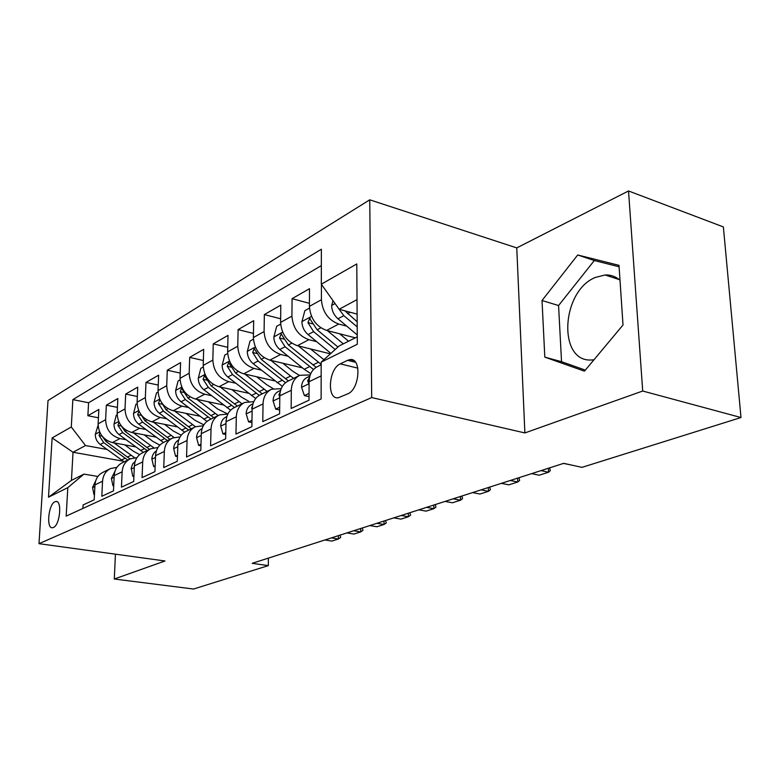<?xml version="1.0" encoding="UTF-8"?>
<svg xmlns="http://www.w3.org/2000/svg" width="780" height="780" viewBox="0 0 780 780"><rect width="100%" height="100%" fill="white"/><g stroke="black" fill="none" stroke-linecap="round" stroke-linejoin="round"><path stroke-width="1.17" d="M53.381 527.495C60.021 525.154 62.351 500.038 55.828 501.491L54.931 501.764C48.35 504.319 46.059 529.045 52.562 527.728L53.381 527.495M593.97 359.775L592.244 359.931C557.563 363.334 560.791 291.232 595.355 277.436L605.153 274.969C610.75 274.765 615.703 276.52 620.002 280.235M369.749 199.816L48.009 400.54L39 543.679L371.69 397.566L369.749 199.816L516.76 247.903L524.882 432.939L642.71 391.024L628.524 190.964L516.76 247.903M628.524 190.964L723.372 226.931L741 417.534L642.71 391.024M82.885 508.443L83.08 504.962L94.204 499.805L94.975 484.897L102.55 481.24C103.058 475.195 105.768 470.954 110.682 468.507L116.893 467.356M102.55 481.24L101.809 496.275L113.48 490.864L114.192 475.634L122.148 471.802C122.635 465.621 125.366 461.292 130.348 458.815L136.919 457.694M122.148 471.802L121.446 487.168L133.692 481.494L134.365 465.913L142.711 461.897C143.179 455.578 145.938 451.162 150.979 448.656L157.94 447.564M142.711 461.897L142.067 477.613L154.937 471.637L155.551 455.705L164.326 451.474C164.765 445.01 167.544 440.515 172.653 437.97L180.043 436.936M164.326 451.474L163.742 467.561L177.284 461.282L177.83 444.97L187.064 440.515C187.493 433.904 190.281 429.312 195.458 426.738L203.317 425.773M187.064 440.515L186.547 456.982L200.821 450.362L201.289 433.66L211.029 428.971C211.429 422.194 214.237 417.505 219.472 414.901L227.857 414.043L217.591 408.973L208.27 401.758M211.029 428.971L210.59 445.838L225.644 438.848L226.034 421.736L236.311 416.783C236.681 409.841 239.509 405.054 244.803 402.421L253.773 401.69M236.311 416.783L235.96 434.07L251.872 426.689L252.164 409.149L263.035 403.913C263.367 396.796 266.204 391.901 271.557 389.24L281.19 388.674M263.035 403.913L262.772 421.629L279.61 413.829L279.805 395.831L291.31 390.283C291.603 382.98 294.45 377.988 299.871 375.297L310.235 374.927M291.31 390.283L291.164 408.466L309.007 400.189L309.094 381.712C309.348 374.302 312.205 369.242 317.655 366.532L321.185 364.796M355.3 337.828L326.606 330.418C316.163 326.537 310.44 318.523 309.416 306.394L309.485 288.688L292.071 298.672L309.426 303.332M330.389 353.857L297.414 345.696C287.137 341.991 281.541 334.23 280.605 322.403L280.79 305.136L264.342 314.574L280.644 318.776M302.465 367.887L269.831 360.136C259.721 356.596 254.231 349.069 253.383 337.535L253.675 320.687L238.105 329.608L253.451 333.421M274.687 380.874L243.721 373.805C233.766 370.422 228.403 363.1 227.633 351.858L228.004 335.4L213.252 343.863L227.731 347.315M248.401 393.227L218.975 386.753C209.176 383.516 203.921 376.409 203.219 365.43L203.678 349.352L189.676 357.377L203.356 360.526M223.489 404.986L195.478 399.048C185.845 395.947 180.697 389.025 180.053 378.31L180.58 362.593L167.281 370.217L180.229 373.094M199.855 416.198L173.16 410.738C163.663 407.755 158.623 401.027 158.047 390.546L158.632 375.18L145.977 382.434L158.252 385.066M177.401 426.894L151.915 421.853C142.565 418.987 137.631 412.435 137.095 402.188L137.738 387.153L125.687 394.066L137.339 396.484M156.029 437.112L131.664 432.452C122.47 429.692 117.624 423.306 117.146 413.283L117.838 398.56L106.343 405.161L117.419 407.384M741 417.534L581.987 467.356L563.716 463.34L252.164 563.326L268.31 565.617L268.408 558.119M347.597 360.321L340.285 363.87C328.546 368.716 326.596 399.818 338.247 397.781L347.753 393.841C359.814 389.288 361.822 357.337 349.986 359.609L347.597 360.321L355.534 362.281M123.123 461.185L73.028 452.254L71.438 480.402L83.977 474.103L67.811 487.636L66.173 516.116L321.126 398.99L321.185 362.144L339.222 345.901L357.269 336.833M67.811 487.636L48.496 497.201L52.143 437.921L71.292 426.991L72.862 399.604L321.36 249.23L321.311 284.203L356.782 263.942L357.318 344.243L321.185 362.144M125.989 439.706L119.974 438.575C110.858 435.874 106.07 429.585 105.622 419.689L106.343 405.161M135.671 446.881L112.359 442.562L119.974 438.575M145.831 429.478L139.649 428.279C130.387 425.47 125.512 419.016 125.014 408.905L125.687 394.066M166.647 418.753L160.28 417.476C150.881 414.56 145.899 407.94 145.353 397.595L145.977 382.434M188.506 407.491L181.954 406.136C172.399 403.104 167.32 396.298 166.715 385.72L167.281 370.217M211.497 395.665L204.73 394.212C195.029 391.053 189.842 384.062 189.179 373.23L189.676 357.377M235.687 383.214L228.716 381.654C218.858 378.358 213.564 371.173 212.833 360.087L213.252 343.863M261.202 370.1L253.997 368.423C243.974 364.981 238.573 357.581 237.764 346.223L238.105 329.608M288.132 356.255L280.673 354.461C270.504 350.854 264.976 343.229 264.089 331.588L264.342 314.574M316.612 341.63L308.89 339.69C298.555 335.917 292.9 328.058 291.925 316.115L292.071 298.672M346.769 326.157L338.754 324.061C328.253 320.093 322.471 311.981 321.409 299.725L321.438 284.378M321.34 265.619L88.579 402.763L87.877 415.74L98.426 417.797M112.359 442.562C103.301 439.901 98.553 433.67 98.114 423.862L98.855 409.451L87.877 415.74M83.977 474.103L97.89 476.463M357.026 299.637L339.125 309.26L321.311 284.203M357.123 314.116L339.125 309.26M115.44 554.17L114.289 579.014L193.547 589.036L268.31 565.617M114.289 579.014L164.989 560.976L39 543.679M524.882 432.939L371.69 397.566M107.045 449.465L85.517 445.546L73.028 452.254L52.143 437.921M299.013 375.716L288.346 380.971C282.965 383.653 280.108 388.606 279.805 395.831M270.719 389.659L260.676 394.602C255.343 397.254 252.515 402.1 252.164 409.149M237.374 406.087L211.146 385.846L204.467 375.687L203.112 379.294L208.299 387.348L234.468 407.511C229.232 410.114 226.415 414.863 226.034 421.736M218.644 415.311L209.713 419.718C204.506 422.302 201.698 426.952 201.289 433.66M194.639 427.138L186.196 431.301C181.048 433.856 178.259 438.418 177.83 444.97M171.844 438.37L163.858 442.309C158.769 444.834 156 449.299 155.551 455.705M150.179 449.046L142.603 452.78C137.582 455.276 134.843 459.654 134.365 465.913M129.558 459.206L122.372 462.745C117.409 465.212 114.689 469.511 114.192 475.634M88.579 402.763L72.862 399.604M71.292 426.991L85.517 445.546M109.912 468.887L103.077 472.251C98.183 474.688 95.482 478.901 94.975 484.897M48.496 497.201L71.438 480.402M577.707 254.982L542.022 300.514L544.81 357.123L584.444 371.173L623.015 324.997L618.998 265.337L577.707 254.982L594.311 260.53L558.568 305.536L561.542 361.706L585.341 370.11M619.096 266.779L594.311 260.53M561.542 361.706L544.81 357.123M558.568 305.536L542.022 300.514M332.972 300.602L331.627 305.672C331.89 310.869 334.006 315.237 337.954 318.776L357.26 334.952M338.939 308.997L343.834 315.666L357.211 326.908M357.172 321.76L344.887 310.81M309.036 393.432L304.395 395.616L301.509 387.094C301.762 382.366 303.654 379.139 307.183 377.413L309.855 376.106M309.601 377.11L307.661 380.815L308.529 382.931L309.085 382.726M571.292 465.007L563.472 463.418M304.395 395.616L309.026 396.659M279.689 407.238L275.701 409.11L273.039 400.764C273.312 396.152 275.203 392.993 278.694 391.287L280.595 390.361M280.215 391.921L278.889 394.719L279.689 396.805M541.027 470.623L548.554 472.231L539.165 475.215L531.648 473.635M549.637 467.863L550.329 470.632L548.554 472.231L548.369 468.273M275.701 409.11L279.649 409.958M251.979 420.274L248.596 421.863L246.139 413.683C246.431 409.188 248.313 406.087 251.765 404.401L252.983 403.806M252.447 406.107L251.716 407.862L252.154 409.89M510.305 480.48L517.774 482.011L508.823 484.848L501.374 483.346M518.953 477.711L519.646 480.412L517.774 482.011L517.608 478.14M248.596 421.863L251.94 422.555M225.791 432.588L222.944 433.924L220.672 425.909C220.993 421.522 222.856 418.49 226.278 416.812L226.863 416.53M226.171 419.796L226.024 422.009M481.055 489.869L488.456 491.322L479.934 494.032L472.553 492.599M489.723 487.09L490.425 489.723L488.456 491.322L488.329 487.539M222.944 433.924L225.742 434.489M309.475 308.119L304.844 310.684L301.899 321.867C302.123 326.927 304.18 331.168 308.061 334.591L330.886 353.398M327.395 330.623L343.307 343.844M339.68 333.801L348.572 341.201M337.964 347.032L317.138 329.784L309.67 318.484L307.924 322.608L313.609 331.656L335.205 349.508M280.654 324.1L276.676 326.303L273.829 337.155C274.024 342.098 276.023 346.223 279.825 349.518L304.21 369.291L310.772 373.61M298.36 345.93L321.185 364.397M310.469 348.923L323.924 359.677M316.144 367.331L288.405 344.984L281.151 333.986L279.523 337.974L285.07 346.749L313.502 369.496M253.422 339.183L250.029 341.065L247.28 351.614C247.435 356.44 249.386 360.448 253.12 363.646L282.36 386.334M270.904 360.389L293.572 378.398M282.838 363.226L292.87 371.329L299.51 375.463M288.434 380.933L261.241 359.346L254.192 348.65L252.661 352.492L258.082 361.013L285.509 382.707M227.662 353.467L224.796 355.056L222.124 365.313C222.261 370.022 224.162 373.922 227.828 377.023L255.703 398.512M244.92 374.078L267.101 391.443M256.669 376.76L266.448 384.54L273.205 388.635M262.226 393.841L235.531 372.947L228.667 362.524L227.233 366.249L232.528 374.536L259.223 395.372M200.996 444.249L198.637 445.36L196.541 437.502C196.872 433.212 198.724 430.238 202.108 428.59L202.137 428.571M453.19 498.82L460.522 500.204L452.39 502.788L445.078 501.413M461.867 496.031L462.56 498.595L460.522 500.204L460.415 496.499M198.637 445.36L200.947 445.809M203.239 367L200.85 368.326L198.276 378.31C198.383 382.912 200.236 386.714 203.833 389.707L230.617 410.183M220.272 387.036L241.995 403.806M231.845 389.581L241.391 397.078L248.83 401.349M177.479 455.315L175.568 456.212L173.628 448.5C173.94 444.541 175.627 441.704 178.688 439.988M426.592 507.351L433.856 508.677L426.094 511.144L418.85 509.837M435.269 504.562L435.971 507.068L433.856 508.677L433.768 505.05M175.568 456.212L177.44 456.563M180.063 379.84L178.113 380.923L175.617 390.653C175.695 395.148 177.508 398.853 181.048 401.758L206.963 421.385M196.872 399.34L218.156 415.555M213.759 417.719L187.99 398.093L181.486 388.177L180.209 391.677L185.289 399.516L211 419.075M155.161 465.816L153.65 466.528L151.846 458.962C152.139 455.325 153.66 452.634 156.4 450.879M401.193 515.502L408.379 516.769L400.959 519.119L393.793 517.871M409.861 512.723L410.563 515.161L408.379 516.769L408.32 513.211M153.65 466.528L155.123 466.791M158.047 392.048L156.487 392.906L154.06 402.392C154.128 406.79 155.893 410.397 159.364 413.224L184.616 432.149M174.623 411.031L195.478 426.728M185.855 413.332L194.961 420.293L203.853 424.856M160.29 400.394L159.637 400.062L158.438 403.455L163.4 411.089L188.672 430.082M191.295 428.785L165.974 409.734L160.739 401.222M133.936 475.79L132.795 476.336L131.186 468.234L132.659 463.954L135.194 461.273M376.906 523.292L384.023 524.501L376.925 526.763L369.827 525.564M385.554 520.523L386.266 522.902L384.023 524.501L383.984 521.02M132.795 476.336L133.906 476.531M137.095 403.66L135.895 404.323L133.536 413.575C133.585 417.875 135.31 421.395 138.723 424.144L163.478 442.484M153.445 422.156L174.028 437.444M164.512 424.349L173.404 431.077L181.223 435.201M138.84 411.372L137.709 414.658L142.574 422.107L167.407 440.554M169.913 439.325L145.022 420.82L140.137 413.341M113.743 485.296L112.924 485.677L111.384 478.394L114.992 471.217M353.671 530.751L360.711 531.911L353.906 534.076L346.885 532.925M362.29 527.982L362.993 530.312L360.711 531.911L360.682 528.499M112.924 485.677L113.714 485.813M117.136 414.716L116.269 415.204L113.978 424.232C113.997 428.444 115.694 431.876 119.047 434.558L143.393 452.39M133.253 432.754L153.757 447.759M144.163 434.84L152.861 441.353L159.851 445.117M118.979 422.146L117.946 425.344L122.713 432.617L147.137 450.548M149.516 449.368L125.044 431.379L120.422 424.69M94.487 494.354L93.97 494.588L92.547 487.441L95.726 480.733M331.402 537.898L338.374 539.009L331.851 541.086L324.909 539.984M340.002 535.139L340.704 537.41L338.374 539.009L338.364 535.665M93.97 494.588L94.468 494.676M98.095 425.266L95.296 434.401C95.316 438.526 96.964 441.889 100.259 444.483L124.195 461.848M113.997 442.865L134.618 457.704M124.742 444.853L133.263 451.152L139.639 454.633M99.879 432.5L99.089 435.542L103.76 442.63L127.784 460.083M130.046 458.962L105.992 441.46L101.644 435.494M131.664 432.452L139.649 428.279M151.915 421.853L160.28 417.476M173.16 410.738L181.954 406.136M195.478 399.048L204.73 394.212M218.975 386.753L228.716 381.654M243.721 373.805L253.997 368.423M269.831 360.136L280.673 354.461M297.414 345.696L308.89 339.69M326.606 330.418L338.754 324.061M309.416 306.394L321.409 299.725M98.114 423.862L105.622 419.689M117.146 413.283L125.014 408.905M137.095 402.188L145.353 397.595M158.047 390.546L166.715 385.72M180.053 378.31L189.179 373.23M203.219 365.43L212.833 360.087M227.633 351.858L237.764 346.223M253.383 337.535L264.089 331.588M280.605 322.403L291.925 316.115M309.094 381.712L321.165 375.892M357.854 368.15L340.285 363.87M335.059 303.547L331.705 305.38M343.834 315.666L337.954 318.776M350.269 312.263L347.587 313.687M301.577 387.309L309.085 383.711M309.104 381.147L307.661 380.815M273.107 400.978L279.786 397.771M279.835 394.933L278.889 394.719M246.197 413.887L252.135 411.04M252.223 407.969L251.716 407.862M220.73 426.114L225.995 423.589M311.522 316.378L301.967 321.584M313.609 331.656L308.061 334.591M320.863 327.815L317.138 329.784M312.565 323.817L307.924 322.608M282.623 332.124L273.897 336.882M309.533 366.649L304.21 369.291M318.347 362.271L312.926 364.962M285.07 346.749L279.825 349.518M291.769 343.21L288.405 344.984M283.871 339.056L279.523 337.974M255.323 347.002L247.348 351.351M282.106 380.269L277.066 382.775M290.452 376.126L285.324 378.671M258.082 361.013L253.12 363.646M264.274 357.747L261.241 359.346M256.747 353.476L252.661 352.492M229.486 361.081L222.193 365.06M256.123 393.169L251.345 395.538M264.03 389.24L259.174 391.657M232.528 374.536L227.828 377.023M238.251 371.504L235.531 372.947M231.065 367.136L227.233 366.249M196.589 437.697L201.24 435.464M205.003 374.429L198.334 378.066M231.475 405.405L226.931 407.667M238.982 401.68L234.37 403.972M208.299 387.348L203.833 389.707M213.593 384.55L211.146 385.846M206.729 380.094L203.112 379.294M173.677 448.695L177.772 446.726M181.769 387.094L175.675 390.409M208.055 417.037L203.736 419.182M215.192 413.498L210.805 415.672M185.289 399.516L181.048 401.758M190.193 396.923L187.99 398.093M183.631 392.408L180.209 391.677M151.895 459.147L155.483 457.431M159.695 399.126L154.118 402.158M185.776 428.093L181.672 430.141M192.572 424.729L188.399 426.796M163.4 411.089L159.364 413.224M167.953 408.691L165.974 409.734M161.665 404.118L158.438 403.455M131.167 469.092L134.287 467.6M138.684 410.572L133.595 413.341M164.56 438.633L160.651 440.573M171.034 435.415L167.056 437.395M142.574 422.107L138.723 424.144M146.786 419.884L145.022 420.82M140.77 415.272L137.709 414.658M111.413 478.579L114.114 477.282M118.677 421.473L114.026 424.008M144.329 448.675L140.595 450.528M150.501 445.614L146.708 447.496M122.713 432.617L119.047 434.558M126.623 430.55L125.044 431.379M120.851 425.909L117.946 425.344M92.576 487.617L94.887 486.505M99.596 431.876L95.355 434.187M125.024 458.26L121.456 460.034M130.913 455.335L127.296 457.139M103.76 442.63L100.259 444.483M107.396 440.719L105.992 441.46M101.848 436.059L99.089 435.542M56.94 501.667L55.828 501.491M619.242 279.591L605.153 274.969M234.507 407.501L243.964 402.841M353.74 360.535L349.986 359.609M310.303 318.649L309.67 318.484M281.716 334.132L281.151 333.986M254.699 348.767L254.192 348.65"/></g></svg>
